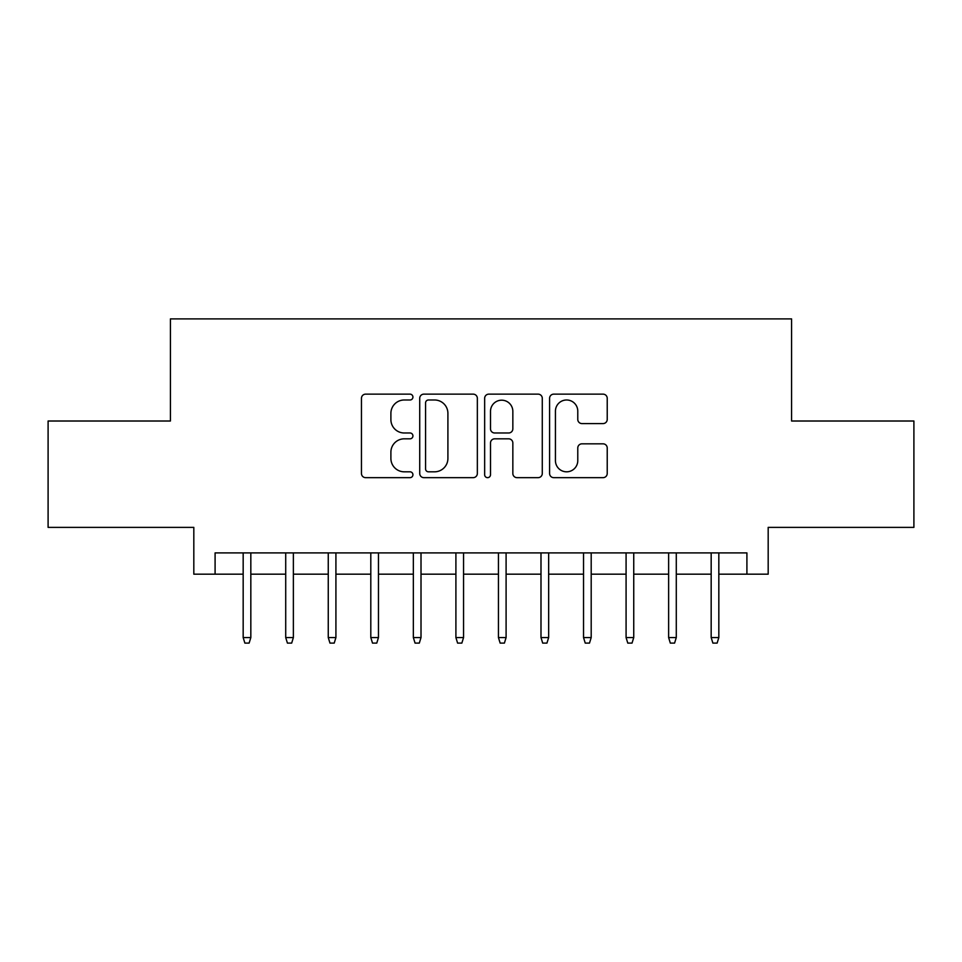 <?xml version="1.0" encoding="UTF-8"?>
<svg xmlns="http://www.w3.org/2000/svg" width="962" height="962" viewBox="0 0 962 962"><rect width="100%" height="100%" fill="white"/><g stroke="black" fill="none" stroke-linecap="round" stroke-linejoin="round"><path stroke-width="1.44" d="M412.926 397.065A2.922 2.922 0 0 0 410.004 394.143L365.632 394.143A4.173 4.173 0 0 0 361.459 398.316L361.459 473.484A4.173 4.173 0 0 0 365.632 477.657L410.004 477.657A2.922 2.922 0 0 0 412.926 474.735A2.922 2.922 0 0 0 410.004 471.813L404.268 471.813A13.36 13.36 0 0 1 390.897 458.453L390.897 452.188A13.36 13.36 0 0 1 404.268 438.828L410.004 438.828A2.922 2.922 0 0 0 412.926 435.906A2.922 2.922 0 0 0 410.004 432.984L404.268 432.984A13.36 13.36 0 0 1 390.897 419.612L390.897 413.347A13.36 13.36 0 0 1 404.268 399.988L410.004 399.988A2.922 2.922 0 0 0 412.926 397.065M603.042 423.581A4.173 4.173 0 0 0 607.226 419.408L607.226 398.316A4.173 4.173 0 0 0 603.042 394.143L553.763 394.143A4.173 4.173 0 0 0 549.591 398.316L549.591 473.484A4.173 4.173 0 0 0 553.763 477.657L603.042 477.657A4.173 4.173 0 0 0 607.226 473.484L607.226 448.015A4.173 4.173 0 0 0 603.042 443.831L581.962 443.831A4.173 4.173 0 0 0 577.777 448.015L577.777 460.642A11.171 11.171 0 0 1 566.606 471.813A11.171 11.171 0 0 1 555.435 460.642L555.435 411.159A11.171 11.171 0 0 1 566.606 399.988A11.171 11.171 0 0 1 577.777 411.159L577.777 419.408A4.173 4.173 0 0 0 581.962 423.581L603.042 423.581M215.091 574.17L215.091 552.897L746.909 552.897L746.909 574.17L768.181 574.17L768.181 527.38L913.9 527.38L913.9 421.007L791.582 421.007L791.582 318.903L170.418 318.903L170.418 421.007L48.1 421.007L48.1 527.38L193.819 527.38L193.819 574.17L243.17 574.17M477.344 398.316A4.173 4.173 0 0 0 473.172 394.143L423.893 394.143A4.173 4.173 0 0 0 419.721 398.316L419.721 473.484A4.173 4.173 0 0 0 423.893 477.657L473.172 477.657A4.173 4.173 0 0 0 477.344 473.484L477.344 398.316M488.828 394.143L538.107 394.143A4.173 4.173 0 0 1 542.279 398.316L542.279 473.484A4.173 4.173 0 0 1 538.107 477.657L517.015 477.657A4.173 4.173 0 0 1 512.842 473.484L512.842 443.001A4.173 4.173 0 0 0 508.67 438.828L494.672 438.828A4.173 4.173 0 0 0 490.5 443.001L490.5 474.735A2.922 2.922 0 0 1 487.578 477.657A2.922 2.922 0 0 1 484.656 474.735L484.656 398.316A4.173 4.173 0 0 1 488.828 394.143M250.829 574.17L285.714 574.17M293.374 574.17L328.258 574.17M335.918 574.17L370.803 574.17M378.463 574.17L413.347 574.17M421.007 574.17L455.904 574.17M463.552 574.17L498.448 574.17M506.096 574.17L540.993 574.17M548.653 574.17L583.537 574.17M591.197 574.17L626.082 574.17M633.742 574.17L668.626 574.17M676.286 574.17L711.171 574.17M718.83 574.17L746.909 574.17M428.487 399.988A2.922 2.922 0 0 0 425.565 402.91L425.565 468.891A2.922 2.922 0 0 0 428.487 471.813L434.535 471.813A13.36 13.36 0 0 0 447.907 458.453L447.907 413.347A13.36 13.36 0 0 0 434.535 399.988L428.487 399.988M512.842 411.363A11.171 11.171 0 0 0 501.671 400.192A11.171 11.171 0 0 0 490.5 411.363L490.5 428.799A4.173 4.173 0 0 0 494.672 432.984L508.67 432.984A4.173 4.173 0 0 0 512.842 428.799L512.842 411.363M243.17 637.566L244.877 643.097L249.122 643.097L250.829 637.566L243.17 637.566L243.17 552.897M250.829 637.566L250.829 552.897M285.714 637.566L287.422 643.097L291.678 643.097L293.374 637.566L285.714 637.566L285.714 552.897M293.374 637.566L293.374 552.897M328.258 637.566L329.966 643.097L334.223 643.097L335.918 637.566L328.258 637.566L328.258 552.897M335.918 637.566L335.918 552.897M370.803 637.566L372.51 643.097L376.767 643.097L378.463 637.566L370.803 637.566L370.803 552.897M378.463 637.566L378.463 552.897M413.347 637.566L415.055 643.097L419.312 643.097L421.007 637.566L413.347 637.566L413.347 552.897M421.007 637.566L421.007 552.897M455.904 637.566L457.599 643.097L461.856 643.097L463.552 637.566L455.904 637.566L455.904 552.897M463.552 637.566L463.552 552.897M498.448 637.566L500.144 643.097L504.401 643.097L506.096 637.566L498.448 637.566L498.448 552.897M506.096 637.566L506.096 552.897M540.993 637.566L542.688 643.097L546.945 643.097L548.653 637.566L540.993 637.566L540.993 552.897M548.653 637.566L548.653 552.897M583.537 637.566L585.233 643.097L589.49 643.097L591.197 637.566L583.537 637.566L583.537 552.897M591.197 637.566L591.197 552.897M626.082 637.566L627.777 643.097L632.034 643.097L633.742 637.566L626.082 637.566L626.082 552.897M633.742 637.566L633.742 552.897M668.626 637.566L670.322 643.097L674.578 643.097L676.286 637.566L668.626 637.566L668.626 552.897M676.286 637.566L676.286 552.897M711.171 637.566L712.878 643.097L717.123 643.097L718.83 637.566L711.171 637.566L711.171 552.897M718.83 637.566L718.83 552.897"/></g></svg>
